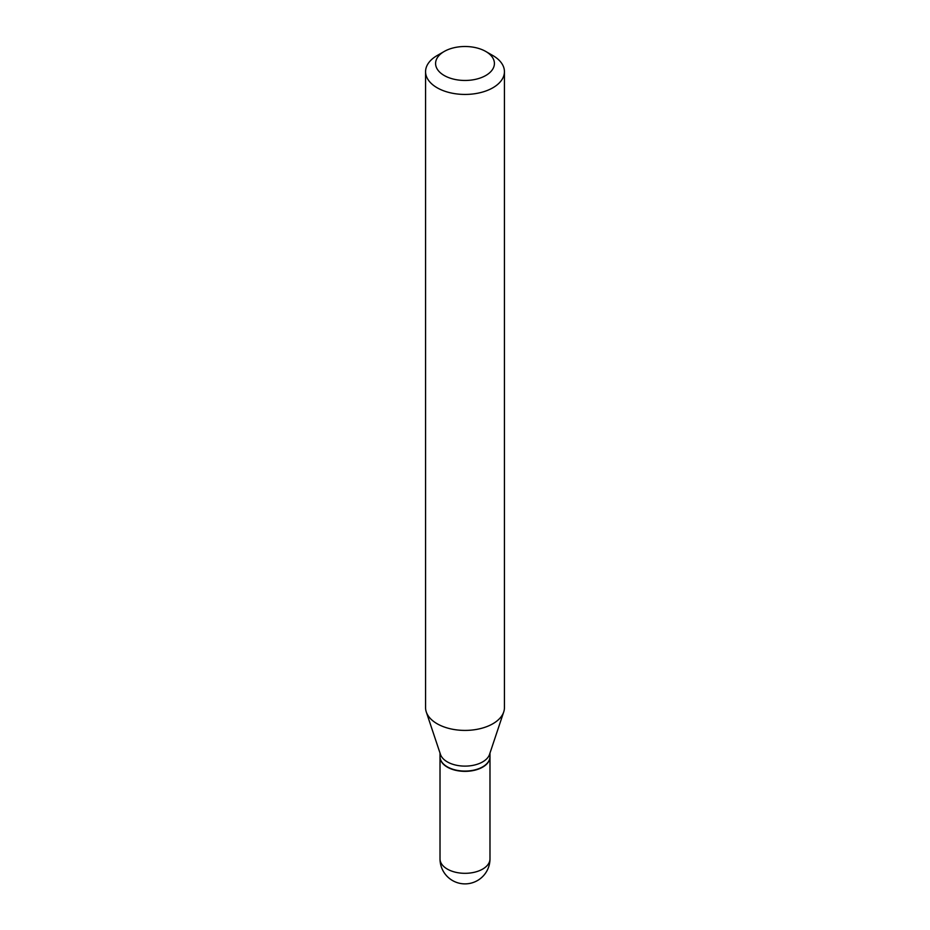 <?xml version="1.0" encoding="UTF-8"?>
<svg xmlns="http://www.w3.org/2000/svg" width="930" height="930" viewBox="0 0 930 930"><rect width="100%" height="100%" fill="white"/><g stroke="black" fill="none" stroke-linecap="round" stroke-linejoin="round"><path stroke-width="1.4" d="M440.029 756.799A24.982 14.415 0 0 0 440.018 756.927A24.982 14.415 0 0 0 447.342 767.134A24.982 14.415 0 0 0 474.556 770.261A24.982 14.415 0 0 0 489.982 756.927A24.982 14.415 0 0 0 489.971 756.799M440.018 753.079L440.018 756.66A24.982 14.415 0 0 0 447.342 766.855A24.982 14.415 0 0 0 482.658 766.855L482.658 766.855A24.982 14.415 0 0 0 489.982 756.66L489.982 753.079M437.112 55.568L444.203 51.476L437.112 55.568A39.432 22.773 0 0 0 425.568 71.668L425.568 707.637A39.432 22.773 0 0 0 426.277 711.95L440.471 754.428A24.982 14.415 0 0 0 457.676 765.483A24.982 14.415 0 0 0 482.658 761.891A24.982 14.415 0 0 0 489.529 754.428L503.723 711.95A39.432 22.773 0 0 0 504.432 707.637L504.432 71.668A39.432 22.773 0 0 0 492.888 55.568L485.797 51.476A29.423 16.984 0 0 0 444.203 51.476L444.203 51.476A29.423 16.984 0 0 0 444.203 75.493A29.423 16.984 0 0 0 485.797 75.493A29.423 16.984 0 0 0 485.797 51.476M447.458 766.925A24.645 14.229 0 0 0 447.574 766.994A24.645 14.229 0 0 0 482.426 766.994L482.426 766.994M425.568 71.668A39.432 22.773 0 0 0 449.911 92.698A39.432 22.773 0 0 0 492.888 87.769A39.432 22.773 0 0 0 504.432 71.668M426.277 711.95A39.432 22.773 0 0 0 453.445 729.411A39.432 22.773 0 0 0 492.888 723.738A39.432 22.773 0 0 0 503.723 711.95M489.982 858.902A24.982 24.982 0 0 1 477.485 880.536A24.982 24.982 0 0 1 440.018 858.902A24.982 14.415 0 0 0 447.342 869.097A24.982 14.415 0 0 0 482.658 869.097A24.982 14.415 0 0 0 489.982 858.902L489.982 756.927M440.018 858.902L440.018 756.927"/></g></svg>
